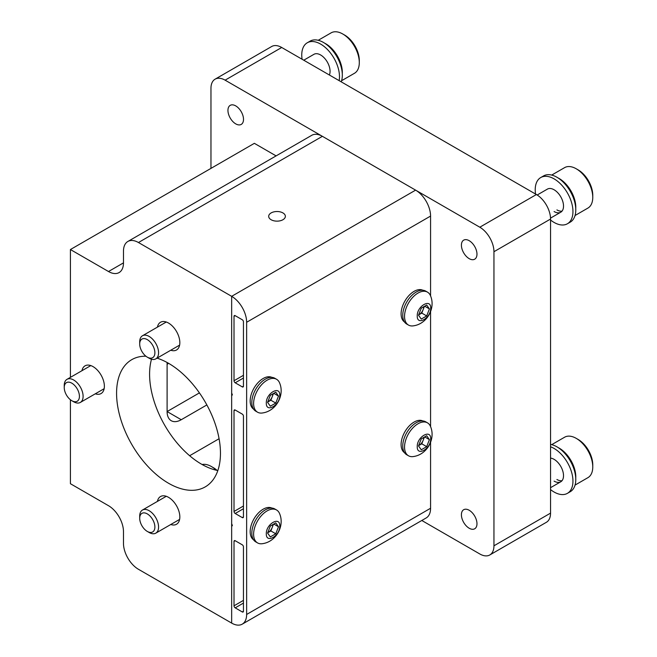 <?xml version="1.0" encoding="UTF-8"?>
<svg xmlns="http://www.w3.org/2000/svg" width="657" height="657" viewBox="0 0 657 657"><rect width="100%" height="100%" fill="white"/><g stroke="black" fill="none" stroke-linecap="round" stroke-linejoin="round"><path stroke-width="0.99" d="M461.411 514.76A11.005 6.356 -120 0 0 466.215 525.838A11.005 6.356 -120 0 0 474.691 528.786A11.005 6.356 -120 0 0 476.974 523.744A11.005 6.356 -120 0 0 472.169 512.665A11.005 6.356 -120 0 0 463.686 509.717A11.005 6.356 -120 0 0 461.411 514.76M461.411 245.176A11.005 6.356 -120 0 0 466.215 256.255A11.005 6.356 -120 0 0 474.691 259.203A11.005 6.356 -120 0 0 476.974 254.16A11.005 6.356 -120 0 0 472.169 243.09A11.005 6.356 -120 0 0 463.686 240.142A11.005 6.356 -120 0 0 461.411 245.176M227.946 110.384A11.005 6.356 -120 0 0 232.75 121.463A11.005 6.356 -120 0 0 241.234 124.411A11.005 6.356 -120 0 0 243.509 119.377A11.005 6.356 -120 0 0 238.705 108.298A11.005 6.356 -120 0 0 230.221 105.35A11.005 6.356 -120 0 0 227.946 110.384M210.963 168.389L210.963 88.334A20.014 11.555 60 0 1 215.11 79.169A20.014 11.555 60 0 1 225.113 80.162L479.807 227.207A20.014 11.555 60 0 1 493.949 251.713L493.949 545.803A20.014 11.555 60 0 1 489.81 554.96A20.014 11.555 60 0 1 479.807 553.974L421.802 520.484M489.81 554.96L546.402 522.282A20.014 11.555 -120 0 0 550.55 513.125L550.55 219.036A20.014 11.555 -120 0 0 536.399 194.529L281.713 47.485A20.014 11.555 -120 0 0 271.711 46.491L215.11 79.169M170.763 524.508A16.006 9.239 -120 0 0 176.519 524.261A16.006 9.239 -120 0 0 178.975 511.433A16.006 9.239 -120 0 0 168.52 497.333A16.006 9.239 -120 0 0 160.513 496.536A16.006 9.239 -120 0 0 157.425 501.406M170.763 350.23A16.006 9.239 -120 0 0 176.519 349.992A16.006 9.239 -120 0 0 178.975 337.164A16.006 9.239 -120 0 0 168.52 323.055A16.006 9.239 -120 0 0 160.513 322.258A16.006 9.239 -120 0 0 157.425 327.129M95.298 393.806A16.006 9.239 -120 0 0 101.063 393.559A16.006 9.239 -120 0 0 103.51 380.732A16.006 9.239 -120 0 0 93.056 366.622A16.006 9.239 -120 0 0 85.049 365.834A16.006 9.239 -120 0 0 81.961 370.696M151.496 359.223A73.453 42.409 -120 0 0 149.591 374.219A73.453 42.409 -120 0 0 217.837 470.56M145.928 356.217A73.453 42.409 -120 0 0 131.794 359.65A73.453 42.409 -120 0 0 116.576 393.28A73.453 42.409 -120 0 0 148.638 467.201A73.453 42.409 -120 0 0 205.247 486.878A73.453 42.409 -120 0 0 220.456 453.248A73.453 42.409 -120 0 0 157.056 358.147M271.127 219.734A8.336 4.813 180 0 1 268.688 216.325A8.336 4.813 180 0 1 273.838 211.883A8.336 4.813 180 0 1 282.921 212.925A8.336 4.813 180 0 1 285.36 216.325A8.336 4.813 180 0 1 280.219 220.777A8.336 4.813 180 0 1 271.127 219.734M276.096 155.89L254.358 143.333L70.414 249.537L70.414 377.364M70.414 399.743L70.414 483.716L108.504 505.701A21.18 12.228 -120 0 1 123.475 531.644L123.475 543.347A21.18 12.228 60 0 0 138.455 569.291L231.658 623.099L231.658 526.429L232.364 525.477L231.658 523.711L231.658 395.728L232.364 394.775L231.658 393.001L231.658 296.332L231.658 623.099A21.18 12.228 60 0 0 242.244 624.15L426.188 517.954A21.18 12.228 -120 0 0 430.573 508.255L246.638 614.459L246.638 322.275L430.573 216.071L430.573 295.905M70.414 249.537L108.504 271.522A21.18 12.228 -120 0 0 119.089 272.573A21.18 12.228 -120 0 0 123.475 262.874L123.475 251.163A21.18 12.228 60 0 1 127.86 241.472A21.18 12.228 60 0 1 138.455 242.523L231.658 296.332A21.18 12.228 60 0 1 246.638 322.275M430.573 216.071A21.18 12.228 60 0 0 415.602 190.136L231.658 296.332L415.602 190.136L322.39 136.319A21.18 12.228 -120 0 0 311.804 135.276L127.86 241.472M168.652 363.362L167.1 364.257M189.651 455.72L219.077 438.728M206.856 404.942L181.25 419.724A20.014 11.555 -60 0 1 171.247 420.718A20.014 11.555 -60 0 1 167.1 411.553L199.416 392.894M181.25 419.724L167.1 411.553L167.1 362.492M430.573 311.705L430.573 426.615M430.573 442.416L430.573 508.255M246.638 614.459A21.18 12.228 60 0 1 242.244 624.15M243.451 611.256A1.667 0.961 60 0 1 243.106 612.02A1.667 0.961 60 0 1 242.269 611.938L235.198 607.848A1.667 0.961 60 0 1 234.015 605.811L234.015 541.409A1.667 0.961 60 0 1 234.36 540.645A1.667 0.961 60 0 1 235.198 540.727L242.269 544.817A1.667 0.961 60 0 1 243.451 546.854L243.451 611.256L242.269 611.938M243.451 516.903A1.667 0.961 60 0 1 243.106 517.667A1.667 0.961 60 0 1 242.269 517.585L235.198 513.495A1.667 0.961 60 0 1 234.015 511.458L234.015 410.699A1.667 0.961 60 0 1 234.36 409.943A1.667 0.961 60 0 1 235.198 410.025L242.269 414.107A1.667 0.961 60 0 1 243.451 416.152L243.451 516.903L242.269 517.585M243.451 386.193A1.667 0.961 60 0 1 243.106 386.957A1.667 0.961 60 0 1 242.269 386.874L235.198 382.793A1.667 0.961 60 0 1 234.015 380.748L234.015 316.346A1.667 0.961 60 0 1 234.36 315.582A1.667 0.961 60 0 1 235.198 315.672L242.269 319.754A1.667 0.961 60 0 1 243.451 321.799L243.451 386.193L242.269 386.874M427.485 292.143L425.695 291.108A19.012 10.972 120 0 0 416.193 292.045A19.012 10.972 120 0 0 403.776 308.798A19.012 10.972 120 0 0 406.683 324.032L408.482 325.067A19.012 10.972 -60 0 1 405.566 309.833A19.012 10.972 -60 0 1 417.983 293.079A19.012 10.972 -60 0 1 427.485 292.143A19.012 10.972 -60 0 1 430.688 296.2C435.64 308.47 426.886 323.909 413.598 325.806A19.012 10.972 -60 0 1 408.482 325.067M426.697 315.935L421.252 319.08L418.525 315.204L421.252 308.19L426.697 305.045L429.415 308.913L426.697 315.935L421.794 313.102L419.067 314.678A6.669 3.852 120 0 0 423.149 309.595A6.669 3.852 120 0 0 423.781 306.729M417.252 315.943C416.834 306.178 431.099 297.925 430.696 308.182C431.107 317.947 416.842 326.2 417.252 315.943M419.067 314.678L418.632 314.925A6.669 3.852 120 0 0 419.067 314.678M429.415 308.913L424.701 306.195M424.406 306.367L421.794 313.102M139.703 518.274L139.703 516.147A13.337 7.703 60 0 1 142.462 510.037A13.337 7.703 60 0 1 149.131 510.703A13.337 7.703 60 0 1 157.852 522.455A13.337 7.703 60 0 1 155.808 533.147A13.337 7.703 60 0 1 149.131 532.482L147.291 531.423A10.742 6.2 60 0 1 139.703 518.274A10.742 6.2 60 0 1 147.291 513.889A10.742 6.2 60 0 1 154.888 527.037A10.742 6.2 60 0 1 147.291 531.423L149.131 532.482M216.325 470.231A23.348 13.477 -120 0 0 211.439 466.56L211.439 466.56A23.348 13.477 -120 0 0 202.118 464.507M217.106 470.412A20.679 11.941 -120 0 0 213.328 467.653L211.439 466.56M575.746 208.483A23.348 13.477 -120 0 0 559.279 178.597A23.348 13.477 -120 0 0 558.138 177.99A23.348 13.477 -120 0 1 559.279 178.597A23.348 13.477 -120 0 1 575.746 208.483M575.047 215.512L587.925 208.072A23.348 13.477 -120 0 0 592.762 197.387A23.348 13.477 -120 0 0 576.255 168.8A23.348 13.477 -120 0 0 576.255 168.792A23.348 13.477 -120 0 0 564.585 167.642L551.699 175.074M592.762 197.387L592.762 195.211A20.679 11.941 -120 0 0 578.144 169.884L576.255 168.8M427.485 422.845L425.695 421.81A19.012 10.972 120 0 0 416.193 422.755A19.012 10.972 120 0 0 403.776 439.508A19.012 10.972 120 0 0 406.683 454.734L408.482 455.769A19.012 10.972 -60 0 1 405.566 440.543A19.012 10.972 -60 0 1 417.983 423.79A19.012 10.972 -60 0 1 427.485 422.845A19.012 10.972 -60 0 1 430.688 426.91C435.64 439.18 426.886 454.611 413.598 456.516A19.012 10.972 -60 0 1 408.482 455.769M426.697 446.645L421.252 449.782L418.525 445.914L421.252 438.892L426.697 435.747L429.415 439.623L426.697 446.645L421.794 443.812L419.067 445.38A6.669 3.852 120 0 0 423.149 440.305A6.669 3.852 120 0 0 423.781 437.431M417.252 446.645C416.834 436.88 431.099 428.627 430.696 438.884C431.107 448.649 416.842 456.902 417.252 446.645M418.649 445.602A6.669 3.852 120 0 0 419.067 445.38L418.632 445.635M429.415 439.623L424.701 436.897M424.406 437.069L421.794 443.812M276.564 509.98L274.766 508.945A19.012 10.972 120 0 0 265.264 509.889A19.012 10.972 120 0 0 252.846 526.643A19.012 10.972 120 0 0 255.762 541.877L257.552 542.912A19.012 10.972 -60 0 1 254.637 527.678A19.012 10.972 -60 0 1 267.054 510.924A19.012 10.972 -60 0 1 276.564 509.98A19.012 10.972 -60 0 1 279.759 514.045C284.719 526.314 275.956 541.746 262.669 543.651A19.012 10.972 -60 0 1 257.552 542.912M275.768 533.78L270.323 536.925L267.604 533.049L270.323 526.027L275.768 522.89L278.494 526.758L275.768 533.78L270.865 530.946L268.138 532.515A6.669 3.852 120 0 0 272.228 527.44A6.669 3.852 120 0 0 272.852 524.573M266.323 533.788C265.913 524.023 280.178 515.77 279.767 526.027C280.186 535.792 265.921 544.045 266.323 533.788M267.719 532.737A6.669 3.852 120 0 0 268.138 532.515L267.711 532.77M278.494 526.758L273.772 524.04M273.476 524.212L270.865 530.946M276.564 379.278L274.766 378.243A19.012 10.972 120 0 0 265.264 379.188A19.012 10.972 120 0 0 252.846 395.933A19.012 10.972 120 0 0 255.762 411.167L257.552 412.202A19.012 10.972 -60 0 1 254.637 396.968A19.012 10.972 -60 0 1 267.054 380.222A19.012 10.972 -60 0 1 276.564 379.278A19.012 10.972 -60 0 1 279.759 383.335C284.719 395.613 275.956 411.044 262.669 412.941A19.012 10.972 -60 0 1 257.552 412.202M275.768 403.07L270.323 406.215L267.604 402.339L270.323 395.325L275.768 392.18L278.494 396.056L275.768 403.07L270.865 400.236L268.138 401.813A6.669 3.852 120 0 0 272.228 396.729A6.669 3.852 120 0 0 272.852 393.863M266.323 403.078C265.913 393.313 280.178 385.059 279.767 395.317C280.186 405.082 265.921 413.335 266.323 403.078M268.138 401.813L267.711 402.059A6.669 3.852 120 0 0 268.138 401.813M278.494 396.056L273.772 393.329M273.476 393.502L270.865 400.236M139.703 343.997L139.703 341.87A13.337 7.703 60 0 1 142.462 335.768A13.337 7.703 60 0 1 149.131 336.425A13.337 7.703 60 0 1 157.852 348.177A13.337 7.703 60 0 1 155.808 358.87A13.337 7.703 60 0 1 149.131 358.213L147.291 357.145A10.742 6.2 60 0 1 139.703 343.997A10.742 6.2 60 0 1 147.291 339.612A10.742 6.2 60 0 1 154.888 352.76A10.742 6.2 60 0 1 147.291 357.145L149.131 358.213M64.238 387.564L64.238 385.437A13.337 7.703 60 0 1 66.998 379.335A13.337 7.703 60 0 1 73.674 379.992A13.337 7.703 60 0 1 82.388 391.753A13.337 7.703 60 0 1 80.343 402.437A13.337 7.703 60 0 1 73.674 401.78L71.835 400.721A10.742 6.2 60 0 1 64.238 387.564A10.742 6.2 60 0 1 71.835 383.179A10.742 6.2 60 0 1 79.423 396.335A10.742 6.2 60 0 1 71.835 400.721L73.674 401.78M575.746 478.066A23.348 13.477 -120 0 0 559.279 448.181A23.348 13.477 -120 0 0 558.138 447.565A23.348 13.477 -120 0 1 559.279 448.181A23.348 13.477 -120 0 1 575.746 478.066M575.047 485.096L587.925 477.655A23.348 13.477 -120 0 0 592.762 466.971A23.348 13.477 -120 0 0 576.255 438.375L576.255 438.375A23.348 13.477 -120 0 0 564.585 437.225L551.699 444.658M592.762 466.971L592.762 464.795A20.679 11.941 -120 0 0 578.144 439.467L576.255 438.375M342.281 73.691A23.348 13.477 -120 0 0 325.815 43.805A23.348 13.477 -120 0 0 324.673 43.198A23.348 13.477 -120 0 1 325.815 43.805A23.348 13.477 -120 0 1 342.281 73.691M341.583 80.721L354.46 73.288A23.348 13.477 -120 0 0 359.297 62.596A23.348 13.477 -120 0 0 342.79 34.008L342.79 34.008A23.348 13.477 -120 0 0 331.12 32.85L318.243 40.282M359.297 62.596L359.297 60.419A20.679 11.941 -120 0 0 344.679 35.092L342.79 34.008M422.821 290.238A18.347 10.594 120 0 0 414.066 291.363A18.347 10.594 120 0 0 402.199 307.164A18.347 10.594 120 0 0 404.498 321.979M537.188 195.006L547.421 189.101A13.337 7.703 60 0 1 554.089 189.766A13.337 7.703 60 0 1 562.803 201.518A13.337 7.703 60 0 1 560.758 212.211A13.337 7.703 60 0 1 554.089 211.546M535.554 194.037A26.682 15.407 60 0 1 540.744 177.546L543.577 175.912A26.682 15.407 60 0 1 556.914 177.234A26.682 15.407 60 0 1 574.349 200.746A26.682 15.407 60 0 1 570.26 222.123L567.426 223.758A26.682 15.407 60 0 1 554.089 222.436A26.682 15.407 60 0 1 550.55 220.013M540.744 177.546A26.682 15.407 60 0 1 554.089 178.868A26.682 15.407 60 0 1 571.516 202.381A26.682 15.407 60 0 1 567.426 223.758M556.914 209.912A13.337 7.703 -120 0 0 562.022 211.127M422.821 420.948A18.347 10.594 120 0 0 414.066 422.073A18.347 10.594 120 0 0 402.199 437.866A18.347 10.594 120 0 0 404.498 452.681M271.899 508.083A18.347 10.594 120 0 0 263.145 509.208A18.347 10.594 120 0 0 251.27 525A18.347 10.594 120 0 0 253.577 539.824M271.899 377.373A18.347 10.594 120 0 0 263.145 378.506A18.347 10.594 120 0 0 251.27 394.299A18.347 10.594 120 0 0 253.577 409.114M550.55 458.101A13.337 7.703 60 0 1 554.089 459.342A13.337 7.703 60 0 1 562.803 471.102A13.337 7.703 60 0 1 560.758 481.786A13.337 7.703 60 0 1 554.089 481.129M550.55 444.419A26.682 15.407 60 0 1 556.914 446.817A26.682 15.407 60 0 1 574.349 470.33A26.682 15.407 60 0 1 570.26 491.707L567.426 493.341A26.682 15.407 60 0 1 554.089 492.019A26.682 15.407 60 0 1 550.55 489.596M550.55 446.801A26.682 15.407 60 0 1 554.089 448.452A26.682 15.407 60 0 1 571.516 471.964A26.682 15.407 60 0 1 567.426 493.341M556.914 479.495A13.337 7.703 -120 0 0 562.022 480.71M303.748 60.206L313.956 54.309A13.337 7.703 60 0 1 320.624 54.974A13.337 7.703 60 0 1 329.371 74.997M302.089 59.253A26.682 15.407 60 0 1 307.287 42.762L310.112 41.128A26.682 15.407 60 0 1 323.449 42.45A26.682 15.407 60 0 1 341.213 81.838M307.287 42.762A26.682 15.407 60 0 1 320.624 44.085A26.682 15.407 60 0 1 339.152 80.647M479.807 227.207L536.399 194.529M281.713 47.485L225.113 80.162M550.55 513.125L493.949 545.803M550.55 219.036L493.949 251.713M108.504 271.522L123.475 262.874M322.39 136.319L138.455 242.523M234.015 541.409L235.198 540.727M243.451 600.367L234.015 605.811M234.015 410.699L235.198 410.025M243.451 506.013L234.015 511.458M234.015 316.346L235.198 315.672M243.451 375.303L234.015 380.748M243.451 603.085L235.198 607.848M243.451 508.732L235.198 513.495M243.451 378.03L235.198 382.793M155.808 533.147L179.616 519.4M142.462 510.037L166.27 496.298M550.525 218.116L560.758 212.211M155.808 358.87L179.616 345.122M142.462 335.768L166.27 322.02M80.343 402.437L104.151 388.698M66.998 379.335L90.806 365.588M550.55 487.683L560.758 481.786"/></g></svg>
